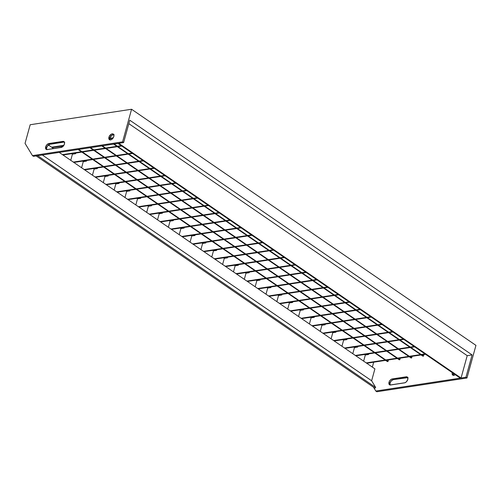 <?xml version="1.0" encoding="UTF-8"?>
<svg xmlns="http://www.w3.org/2000/svg" width="501" height="501" viewBox="0 0 501 501"><rect width="100%" height="100%" fill="white"/><g stroke="black" fill="none" stroke-linecap="round" stroke-linejoin="round"><path stroke-width="0.75" d="M317.027 279.902L258.247 288.877L317.027 279.902M257.727 288.526L316.513 279.545L257.727 288.526M256.85 280.623L255.159 286.76L256.85 280.623L256.099 280.109L256.85 280.623L260.038 280.134L256.85 280.623M260.219 279.483L260.038 280.134L259.293 279.621L260.038 280.134L260.219 279.483M327.873 287.336L269.093 296.316L327.873 287.336M268.58 295.959L327.36 286.985L268.58 295.959M267.697 288.062L266.006 294.2L267.697 288.062L266.945 287.549L267.697 288.062L270.891 287.574L267.697 288.062M271.066 286.916L270.891 287.574L270.139 287.06L270.891 287.574L271.066 286.916M338.72 294.776L279.94 303.75L338.72 294.776M279.426 303.399L338.206 294.425L279.426 303.399M278.543 295.502L276.853 301.633L278.543 295.502L277.792 294.989L278.543 295.502L281.737 295.014L278.543 295.502M281.919 294.356L281.737 295.014L280.986 294.5L281.737 295.014L281.919 294.356M349.573 302.216L290.793 311.19L349.573 302.216M290.273 310.833L349.053 301.859L290.273 310.833M289.39 302.936L287.699 309.073L289.39 302.936L288.645 302.422L289.39 302.936L292.584 302.447L289.39 302.936M292.766 301.796L292.584 302.447L291.832 301.934L292.584 302.447L292.766 301.796M360.419 309.649L301.64 318.63L360.419 309.649M301.12 318.273L359.9 309.299L301.12 318.273M300.237 310.376L298.552 316.513L300.237 310.376L299.492 309.862L300.237 310.376L303.431 309.887L300.237 310.376M303.612 309.23L303.431 309.887L302.679 309.374L303.431 309.887L303.612 309.23M371.266 317.089L312.486 326.063L371.266 317.089M311.973 325.713L370.753 316.732L311.973 325.713M311.09 317.816L309.399 323.947L311.09 317.816L310.338 317.302L311.09 317.816L314.277 317.327L311.09 317.816M314.459 316.67L314.277 317.327L313.532 316.814L314.277 317.327L314.459 316.67M382.113 324.529L323.333 333.503L382.113 324.529M322.819 333.146L381.599 324.172L322.819 333.146M321.936 325.249L320.245 331.386L321.936 325.249L321.185 324.736L321.936 325.249L325.13 324.761L321.936 325.249M325.306 324.109L325.13 324.761L324.379 324.247L325.13 324.761L325.306 324.109M392.959 331.963L334.18 340.943L392.959 331.963M333.666 340.586L392.446 331.612L333.666 340.586M332.783 332.689L331.092 338.826L332.783 332.689L332.031 332.176L332.783 332.689L335.977 332.201L332.783 332.689M336.158 331.543L335.977 332.201L335.225 331.687L335.977 332.201L336.158 331.543M403.812 339.402L345.032 348.377L403.812 339.402M344.513 348.026L403.292 339.045L344.513 348.026M343.63 340.129L341.939 346.26L343.63 340.129L342.884 339.615L343.63 340.129L346.824 339.64L343.63 340.129M347.005 338.983L346.824 339.64L346.072 339.127L346.824 339.64L347.005 338.983M414.659 346.842L355.879 355.816L414.659 346.842M355.359 355.459L414.139 346.485L355.359 355.459M354.476 347.562L352.792 353.7L354.476 347.562L353.731 347.049L354.476 347.562L357.67 347.074L354.476 347.562M357.852 346.423L357.67 347.074L356.919 346.56L357.67 347.074L357.852 346.423M425.506 354.276L366.726 363.256L425.506 354.276M366.212 362.899L424.992 353.925L366.212 362.899M365.329 355.002L363.638 361.14L365.329 355.002L364.578 354.489L365.329 355.002L368.517 354.514L365.329 355.002M368.698 353.856L368.517 354.514L367.772 354L368.517 354.514L368.698 353.856M113.608 144.1L116.865 146.336L113.608 144.1M117.384 146.693L127.711 153.776L117.384 146.693M128.231 154.126L138.558 161.216L128.231 154.126M139.078 161.566L149.411 168.649L139.078 161.566M149.924 169.006L160.257 176.089L149.924 169.006M160.771 176.44L171.104 183.523L160.771 176.44M171.624 183.88L181.951 190.962L171.624 183.88M182.47 191.319L192.797 198.402L182.47 191.319M193.317 198.753L203.65 205.836L193.317 198.753M204.164 206.193L214.497 213.276L204.164 206.193M215.01 213.633L225.344 220.716L215.01 213.633M225.863 221.066L236.19 228.149L225.863 221.066M236.71 228.506L247.037 235.589L236.71 228.506M247.557 235.946L257.89 243.029L247.557 235.946M258.403 243.38L268.736 250.462L258.403 243.38M269.25 250.819L279.583 257.902L269.25 250.819M280.103 258.259L290.43 265.342L280.103 258.259M290.949 265.693L301.283 272.776L290.949 265.693M301.796 273.133L312.129 280.216L301.796 273.133M312.643 280.573L322.976 287.655L312.643 280.573M323.489 288.006L333.823 295.089L323.489 288.006M334.342 295.446L344.669 302.529L334.342 295.446M345.189 302.886L355.522 309.969L345.189 302.886M356.036 310.319L366.369 317.402L356.036 310.319M366.882 317.759L377.215 324.842L366.882 317.759M377.729 325.199L388.062 332.282L377.729 325.199M388.582 332.633L398.909 339.716L388.582 332.633M399.429 340.073L409.762 347.155L399.429 340.073M410.275 347.512L420.608 354.595L410.275 347.512M421.122 354.946L422.913 356.173L421.122 354.946M114.172 144.019L117.428 146.248L114.172 144.019M117.942 146.605L128.275 153.688L117.942 146.605M128.795 154.045L139.121 161.128L128.795 154.045M139.641 161.479L149.974 168.561L139.641 161.479M150.488 168.918L160.821 176.001L150.488 168.918M161.335 176.358L171.668 183.441L161.335 176.358M172.181 183.792L182.514 190.875L172.181 183.792M183.034 191.232L193.361 198.315L183.034 191.232M193.881 198.672L204.214 205.754L193.881 198.672M204.727 206.105L215.061 213.188L204.727 206.105M215.574 213.545L225.907 220.628L215.574 213.545M226.427 220.985L236.754 228.068L226.427 220.985M237.274 228.418L247.6 235.501L237.274 228.418M248.12 235.858L258.453 242.941L248.12 235.858M258.967 243.298L269.3 250.381L258.967 243.298M269.814 250.732L280.147 257.815L269.814 250.732M280.666 258.172L290.993 265.254L280.666 258.172M291.513 265.611L301.84 272.694L291.513 265.611M302.36 273.045L312.693 280.128L302.36 273.045M313.206 280.485L323.54 287.568L313.206 280.485M324.053 287.925L334.386 295.008L324.053 287.925M334.906 295.358L345.233 302.441L334.906 295.358M345.753 302.798L356.079 309.881L345.753 302.798M356.599 310.238L366.932 317.321L356.599 310.238M367.446 317.672L377.779 324.754L367.446 317.672M378.293 325.111L388.626 332.194L378.293 325.111M389.145 332.551L399.472 339.634L389.145 332.551M399.992 339.985L410.319 347.068L399.992 339.985M410.839 347.425L421.172 354.508L410.839 347.425M421.685 354.858L423.477 356.092L422.913 356.173L423.477 356.092L421.685 354.858M423.909 354.52L423.477 356.092L423.909 354.52M101.778 145.91L105.035 148.146L101.778 145.91M105.554 148.496L115.881 155.579L105.554 148.496M116.401 155.936L126.734 163.019L116.401 155.936M127.248 163.376L137.581 170.459L127.248 163.376M138.094 170.81L148.428 177.893L138.094 170.81M148.947 178.25L159.274 185.332L148.947 178.25M159.794 185.683L170.121 192.772L159.794 185.683M170.641 193.123L180.974 200.206L170.641 193.123M181.487 200.563L191.82 207.646L181.487 200.563M192.334 207.996L202.667 215.086L192.334 207.996M203.187 215.436L213.514 222.519L203.187 215.436M214.033 222.876L224.36 229.959L214.033 222.876M224.88 230.31L235.213 237.399L224.88 230.31M235.727 237.75L246.06 244.832L235.727 237.75M246.573 245.189L256.907 252.272L246.573 245.189M257.426 252.623L267.753 259.712L257.426 252.623M268.273 260.063L278.606 267.146L268.273 260.063M279.12 267.503L289.453 274.586L279.12 267.503M289.966 274.936L300.299 282.025L289.966 274.936M300.813 282.376L311.146 289.459L300.813 282.376M311.666 289.816L321.993 296.899L311.666 289.816M322.512 297.25L332.846 304.332L322.512 297.25M333.359 304.689L343.692 311.772L333.359 304.689M344.206 312.129L354.539 319.212L344.206 312.129M355.052 319.563L365.386 326.646L355.052 319.563M365.905 327.003L376.232 334.086L365.905 327.003M376.752 334.443L387.085 341.525L376.752 334.443M387.599 341.876L397.932 348.959L387.599 341.876M398.445 349.316L408.778 356.399L398.445 349.316M409.292 356.756L411.083 357.983L409.292 356.756M102.342 145.822L105.598 148.058L102.342 145.822M106.118 148.409L116.445 155.498L106.118 148.409M116.965 155.849L127.298 162.931L116.965 155.849M127.811 163.288L138.144 170.371L127.811 163.288M138.658 170.722L148.991 177.811L138.658 170.722M149.505 178.162L159.838 185.245L149.505 178.162M160.358 185.602L170.684 192.685L160.358 185.602M171.204 193.035L181.537 200.124L171.204 193.035M182.051 200.475L192.384 207.558L182.051 200.475M192.898 207.915L203.231 214.998L192.898 207.915M203.75 215.349L214.077 222.431L203.75 215.349M214.597 222.788L224.924 229.871L214.597 222.788M225.444 230.228L235.777 237.311L225.444 230.228M236.29 237.662L246.624 244.745L236.29 237.662M247.137 245.102L257.47 252.185L247.137 245.102M257.99 252.542L268.317 259.624L257.99 252.542M268.837 259.975L279.163 267.058L268.837 259.975M279.683 267.415L290.016 274.498L279.683 267.415M290.53 274.855L300.863 281.938L290.53 274.855M301.377 282.288L311.71 289.371L301.377 282.288M312.229 289.728L322.556 296.811L312.229 289.728M323.076 297.168L333.403 304.251L323.076 297.168M333.923 304.602L344.256 311.685L333.923 304.602M344.769 312.042L355.103 319.124L344.769 312.042M355.616 319.481L365.949 326.564L355.616 319.481M366.469 326.915L376.796 333.998L366.469 326.915M377.316 334.355L387.642 341.438L377.316 334.355M388.162 341.795L398.495 348.878L388.162 341.795M399.009 349.228L409.342 356.311L399.009 349.228M409.856 356.668L411.647 357.896L411.083 357.983L411.647 357.896L409.856 356.668M412.079 356.33L411.647 357.896L412.079 356.33M89.948 147.714L93.205 149.949L89.948 147.714M93.725 150.306L104.058 157.389L93.725 150.306M104.571 157.74L114.904 164.823L104.571 157.74M115.418 165.18L125.751 172.263L115.418 165.18M126.271 172.62L136.598 179.702L126.271 172.62M137.117 180.053L147.444 187.136L137.117 180.053M147.964 187.493L158.297 194.576L147.964 187.493M158.811 194.933L169.144 202.016L158.811 194.933M169.657 202.366L179.991 209.449L169.657 202.366M180.51 209.806L190.837 216.889L180.51 209.806M191.357 217.246L201.684 224.329L191.357 217.246M202.204 224.68L212.537 231.763L202.204 224.68M213.05 232.12L223.383 239.202L213.05 232.12M223.897 239.559L234.23 246.642L223.897 239.559M234.75 246.993L245.077 254.076L234.75 246.993M245.596 254.433L255.923 261.516L245.596 254.433M256.443 261.873L266.776 268.956L256.443 261.873M267.29 269.306L277.623 276.389L267.29 269.306M278.136 276.746L288.47 283.829L278.136 276.746M288.989 284.18L299.316 291.269L288.989 284.18M299.836 291.62L310.169 298.702L299.836 291.62M310.683 299.059L321.016 306.142L310.683 299.059M321.529 306.493L331.862 313.582L321.529 306.493M332.376 313.933L342.709 321.016L332.376 313.933M343.229 321.373L353.556 328.456L343.229 321.373M354.075 328.806L364.409 335.895L354.075 328.806M364.922 336.246L375.255 343.329L364.922 336.246M375.769 343.686L386.102 350.769L375.769 343.686M386.615 351.12L396.949 358.209L386.615 351.12M397.468 358.559L399.259 359.787L397.468 358.559M90.512 147.632L93.768 149.862L90.512 147.632M94.288 150.219L104.621 157.301L94.288 150.219M105.135 157.658L115.468 164.741L105.135 157.658M115.981 165.092L126.315 172.175L115.981 165.092M126.828 172.532L137.161 179.615L126.828 172.532M137.681 179.972L148.008 187.055L137.681 179.972M148.528 187.405L158.861 194.488L148.528 187.405M159.374 194.845L169.707 201.928L159.374 194.845M170.221 202.285L180.554 209.368L170.221 202.285M181.068 209.719L191.401 216.801L181.068 209.719M191.921 217.158L202.247 224.241L191.921 217.158M202.767 224.592L213.1 231.681L202.767 224.592M213.614 232.032L223.947 239.115L213.614 232.032M224.461 239.472L234.794 246.555L224.461 239.472M235.313 246.905L245.64 253.994L235.313 246.905M246.16 254.345L256.487 261.428L246.16 254.345M257.007 261.785L267.34 268.868L257.007 261.785M267.853 269.219L278.187 276.308L267.853 269.219M278.7 276.658L289.033 283.741L278.7 276.658M289.553 284.098L299.88 291.181L289.553 284.098M300.4 291.532L310.726 298.621L300.4 291.532M311.246 298.972L321.579 306.055L311.246 298.972M322.093 306.412L332.426 313.494L322.093 306.412M332.94 313.845L343.273 320.928L332.94 313.845M343.792 321.285L354.119 328.368L343.792 321.285M354.639 328.725L364.966 335.808L354.639 328.725M365.486 336.158L375.819 343.241L365.486 336.158M376.332 343.598L386.666 350.681L376.332 343.598M387.179 351.038L397.512 358.121L387.179 351.038M398.032 358.472L399.823 359.699L399.259 359.787L399.823 359.699L398.032 358.472M400.255 358.134L399.823 359.699L400.255 358.134M78.118 149.523L81.381 151.753L78.118 149.523M81.895 152.11L92.228 159.193L81.895 152.11M92.741 159.55L103.074 166.633L92.741 159.55M103.594 166.983L113.921 174.066L103.594 166.983M114.441 174.423L124.768 181.506L114.441 174.423M125.288 181.863L135.621 188.946L125.288 181.863M136.134 189.297L146.467 196.379L136.134 189.297M146.981 196.736L157.314 203.819L146.981 196.736M157.834 204.176L168.161 211.259L157.834 204.176M168.68 211.61L179.007 218.693L168.68 211.61M179.527 219.05L189.86 226.133L179.527 219.05M190.374 226.49L200.707 233.572L190.374 226.49M201.22 233.923L211.554 241.006L201.22 233.923M212.073 241.363L222.4 248.446L212.073 241.363M222.92 248.803L233.247 255.886L222.92 248.803M233.767 256.236L244.1 263.319L233.767 256.236M244.613 263.676L254.946 270.759L244.613 263.676M255.46 271.116L265.793 278.199L255.46 271.116M266.313 278.55L276.64 285.633L266.313 278.55M277.159 285.99L287.486 293.072L277.159 285.99M288.006 293.429L298.339 300.512L288.006 293.429M298.853 300.863L309.186 307.946L298.853 300.863M309.699 308.303L320.033 315.386L309.699 308.303M320.552 315.743L330.879 322.826L320.552 315.743M331.399 323.176L341.732 330.259L331.399 323.176M342.246 330.616L352.579 337.699L342.246 330.616M353.092 338.056L363.425 345.139L353.092 338.056M363.939 345.49L374.272 352.572L363.939 345.49M374.792 352.929L385.119 360.012L374.792 352.929M385.638 360.369L387.43 361.597L385.638 360.369M78.682 149.436L81.945 151.671L78.682 149.436M82.458 152.022L92.791 159.105L82.458 152.022M93.305 159.462L103.638 166.545L93.305 159.462M104.152 166.902L114.485 173.985L104.152 166.902M115.005 174.335L125.331 181.418L115.005 174.335M125.851 181.775L136.184 188.858L125.851 181.775M136.698 189.215L147.031 196.298L136.698 189.215M147.544 196.649L157.878 203.732L147.544 196.649M158.391 204.089L168.724 211.171L158.391 204.089M169.244 211.528L179.571 218.611L169.244 211.528M180.091 218.962L190.424 226.045L180.091 218.962M190.937 226.402L201.27 233.485L190.937 226.402M201.784 233.842L212.117 240.925L201.784 233.842M212.637 241.275L222.964 248.358L212.637 241.275M223.484 248.715L233.81 255.798L223.484 248.715M234.33 256.155L244.663 263.238L234.33 256.155M245.177 263.589L255.51 270.672L245.177 263.589M256.024 271.028L266.357 278.111L256.024 271.028M266.876 278.468L277.203 285.551L266.876 278.468M277.723 285.902L288.05 292.985L277.723 285.902M288.57 293.342L298.903 300.425L288.57 293.342M299.416 300.782L309.75 307.865L299.416 300.782M310.263 308.215L320.596 315.298L310.263 308.215M321.116 315.655L331.443 322.738L321.116 315.655M331.963 323.089L342.289 330.178L331.963 323.089M342.809 330.528L353.142 337.611L342.809 330.528M353.656 337.968L363.989 345.051L353.656 337.968M364.503 345.402L374.836 352.491L364.503 345.402M375.355 352.842L385.682 359.925L375.355 352.842M386.202 360.282L387.993 361.509L387.43 361.597L387.993 361.509L386.202 360.282M388.425 359.943L387.993 361.509L388.425 359.943M208.548 205.523L149.768 214.497L208.548 205.523M149.248 214.146L208.034 205.172L149.248 214.146M148.371 206.249L146.68 212.38L148.371 206.249L147.62 205.736L148.371 206.249L151.559 205.761L148.371 206.249M151.74 205.103L151.559 205.761L150.814 205.247L151.559 205.761L151.74 205.103M197.701 198.083L138.921 207.063L197.701 198.083M138.401 206.706L197.181 197.732L138.401 206.706M137.518 198.809L135.834 204.947L137.518 198.809L136.773 198.296L137.518 198.809L140.712 198.321L137.518 198.809M140.894 197.67L140.712 198.321L139.961 197.807L140.712 198.321L140.894 197.67M186.854 190.649L128.074 199.623L186.854 190.649M127.555 199.273L186.334 190.292L127.555 199.273M126.672 191.369L124.981 197.507L126.672 191.369L125.926 190.856L126.672 191.369L129.865 190.887L126.672 191.369M130.047 190.23L129.865 190.887L129.114 190.374L129.865 190.887L130.047 190.23M176.001 183.209L117.221 192.184L176.001 183.209M116.708 191.833L175.488 182.859L116.708 191.833M115.825 183.936L114.134 190.067L115.825 183.936L115.073 183.422L115.825 183.936L119.019 183.447L115.825 183.936M119.2 182.79L119.019 183.447L118.267 182.934L119.019 183.447L119.2 182.79M165.155 175.776L106.375 184.75L165.155 175.776M105.861 184.393L164.641 175.419L105.861 184.393M104.978 176.496L103.287 182.633L104.978 176.496L104.227 175.983L104.978 176.496L108.166 176.008L104.978 176.496M108.348 175.356L108.166 176.008L107.421 175.494L108.166 176.008L108.348 175.356M154.308 168.336L95.528 177.31L154.308 168.336M95.008 176.959L153.794 167.979L95.008 176.959M94.132 169.056L92.441 175.193L94.132 169.056L93.38 168.543L94.132 169.056L97.319 168.574L94.132 169.056M97.501 167.916L97.319 168.574L96.574 168.06L97.319 168.574L97.501 167.916M143.461 160.896L84.682 169.877L143.461 160.896M84.162 169.52L142.942 160.545L84.162 169.52M83.279 161.623L81.594 167.754L83.279 161.623L82.533 161.109L83.279 161.623L86.473 161.134L83.279 161.623M86.654 160.477L86.473 161.134L85.721 160.621L86.473 161.134L86.654 160.477M132.615 153.463L73.835 162.437L132.615 153.463M73.315 162.08L132.095 153.106L73.315 162.08M72.432 154.183L70.741 160.32L72.432 154.183L71.681 153.669L72.432 154.183L75.626 153.694L72.432 154.183M75.808 153.043L75.626 153.694L74.874 153.181L75.626 153.694L75.808 153.043M121.762 146.023L62.982 154.997L121.762 146.023M62.468 154.646L121.248 145.666L62.468 154.646M61.585 146.743L61.404 147.4L61.585 146.743L60.834 146.229L61.585 146.743L62.876 146.549L61.585 146.743M60.064 152.279L59.895 152.88L60.064 152.279M112.919 138.276L109.832 138.752L112.919 138.276M63.539 145.816L52.135 147.563L63.539 145.816M51.622 147.206L63.871 145.334L51.622 147.206M109.882 138.307L113.251 137.794L109.882 138.307M49.33 144.413L49.048 145.44L49.33 144.413M64.729 142.19L62.825 141.395A3.413 2.073 124.4 0 1 63.921 141.608A3.413 2.073 124.4 0 1 64.141 144.839A3.413 2.073 124.4 0 1 61.16 147.451L47.263 149.574L62.155 147.081L63.558 145.797L64.429 144.05L64.485 142.434L63.696 141.482L48.929 143.518L46.962 144.67L45.654 146.918L45.779 148.954L47.263 149.574A3.413 2.073 124.4 0 1 46.167 149.361A3.413 2.073 124.4 0 1 45.654 146.918L46.687 147.626A3.413 2.073 -55.6 0 0 46.775 149.586M113.727 134.556A3.413 2.073 -55.6 0 0 109.963 137.963L108.93 137.255A3.413 2.073 124.4 0 1 113.301 134.068A3.413 2.073 124.4 0 1 113.815 136.51L113.865 134.894L113.42 134.162L112.205 133.855L111.209 134.23L109.137 136.66L109.055 139.291L110.076 139.929L111.535 139.541L112.938 138.257L113.815 136.51A3.413 2.073 124.4 0 1 109.437 139.704A3.413 2.073 124.4 0 1 108.93 137.255L109.963 137.963L110.088 139.998M407.695 377.503A3.413 2.073 -55.6 0 0 407.207 377.516L406.173 376.808A3.413 2.073 124.4 0 1 407.269 377.015A3.413 2.073 124.4 0 1 407.482 380.246A3.413 2.073 124.4 0 1 404.501 382.864L390.611 384.987A3.413 2.073 124.4 0 1 389.509 384.774A3.413 2.073 124.4 0 1 389.001 382.332A3.413 2.073 124.4 0 1 392.277 378.925L393.31 379.639A3.413 2.073 -55.6 0 0 390.035 383.04L389.001 382.332L389.208 381.731L390.304 380.077L391.782 379.057L406.63 376.79L407.651 377.428L407.776 379.464L406.474 381.712L404.996 382.733L390.147 385L389.127 384.361L389.001 382.332L390.035 383.04L391.337 380.785L393.31 379.639L408.077 377.604M455.271 374.685A3.413 2.073 124.4 0 1 452.785 375.111A3.413 2.073 124.4 0 1 452.278 372.669L453.311 373.377A3.413 2.073 -55.6 0 0 453.392 375.33M117.992 143.436L460.3 378.136L375.813 391.037L460.3 378.136L117.992 143.436L33.498 156.337L117.992 143.436M475.95 345.371L131.569 109.256L30.185 124.736L131.569 109.256L122.588 141.864L32.465 155.629L33.498 156.337L32.465 155.629L25.05 143.374L30.185 124.736L25.05 143.374L32.465 155.629L122.588 141.864L123.622 142.572L118.743 143.317L123.622 142.572L122.588 141.864L131.569 109.256L475.95 345.371L466.97 377.986L465.936 377.272L472.092 354.915L467.214 355.66L461.052 378.023L465.936 377.272L461.052 378.023L118.743 143.317L461.052 378.023L467.214 355.66L128.832 123.653L467.214 355.66L472.092 354.915L465.936 377.272L466.97 377.986L475.95 345.371M246.88 281.086L305.66 272.112L246.88 281.086L236.034 273.646L294.813 264.672L236.034 273.646L225.187 266.213L283.967 257.232L225.187 266.213L214.34 258.773L273.12 249.799L214.34 258.773L204.007 251.69L214.854 259.123L273.634 250.149L214.854 259.123L225.7 266.563L284.48 257.589L225.7 266.563L236.553 274.003L295.333 265.023L236.553 274.003L246.88 281.086M306.18 272.463L247.4 281.437L306.18 272.463M249.373 272.043L249.191 272.701L245.997 273.189L244.313 279.32L245.997 273.189L245.252 272.676L245.997 273.189L249.191 272.701L248.44 272.187L249.191 272.701L249.373 272.043M373.683 362.192L372.331 367.101L373.683 362.192M374.905 368.861L247.4 281.437L374.905 368.861L371.629 380.766L375.675 387.461L374.961 388.2L36.191 155.924L374.961 388.2L375.675 387.461L37.656 155.698L375.675 387.461L371.629 380.766L42.328 154.991L371.629 380.766L374.905 368.861M238.526 264.603L238.344 265.261L235.151 265.749L233.46 271.886L235.151 265.749L234.405 265.236L235.151 265.749L238.344 265.261L237.593 264.747L238.344 265.261L238.526 264.603M227.679 257.17L227.498 257.827L224.304 258.309L222.613 264.447L224.304 258.309L223.552 257.796L224.304 258.309L227.498 257.827L226.746 257.307L227.498 257.827L227.679 257.17M216.827 249.73L216.645 250.387L213.457 250.876L211.766 257.007L213.457 250.876L212.706 250.362L213.457 250.876L216.645 250.387L215.9 249.874L216.645 250.387L216.827 249.73M160.101 221.586L218.881 212.606L160.101 221.586L59.212 152.41L160.101 221.586M219.394 212.963L160.614 221.937L219.394 212.963M162.587 212.543L162.405 213.201L159.218 213.683L157.527 219.82L159.218 213.683L158.466 213.169L159.218 213.683L162.405 213.201L161.66 212.687L162.405 213.201L162.587 212.543M173.258 220.634L170.064 221.123L169.313 220.609L170.064 221.123L168.374 227.26L170.064 221.123L173.258 220.634L172.507 220.121L173.258 220.634L173.44 219.977L173.258 220.634M170.947 229.02L160.614 221.937L170.947 229.02L229.727 220.045L170.947 229.02L171.461 229.377L170.947 229.02M230.241 220.396L171.461 229.377L230.241 220.396M184.105 228.074L180.911 228.562L180.166 228.049L180.911 228.562L179.22 234.693L180.911 228.562L184.105 228.074L183.353 227.56L184.105 228.074L184.287 227.416L184.105 228.074M181.794 236.459L171.461 229.377L181.794 236.459L240.574 227.485L181.794 236.459L182.314 236.81L181.794 236.459M241.094 227.836L182.314 236.81L241.094 227.836M194.952 235.514L191.758 235.996L191.013 235.483L191.758 235.996L190.073 242.133L191.758 235.996L194.952 235.514L194.2 234.994L194.952 235.514L195.133 234.856L194.952 235.514M192.641 243.899L182.314 236.81L192.641 243.899L251.421 234.919L192.641 243.899L193.161 244.25L192.641 243.899M251.94 235.276L193.161 244.25L251.94 235.276M205.798 242.947L202.611 243.436L201.859 242.922L202.611 243.436L200.92 249.573L202.611 243.436L205.798 242.947L205.053 242.434L205.798 242.947L205.98 242.29L205.798 242.947M203.487 251.333L193.161 244.25L204.007 251.69L203.487 251.333L262.274 242.359L203.487 251.333M373.477 387.179L375.813 391.037L376.846 391.744L466.97 377.986L376.846 391.744L375.813 391.037L373.477 387.179M455.378 374.604L453.881 375.324L452.666 375.017L452.14 373.796L452.484 372.068M129.784 120.215L123.622 142.572L129.784 120.215L472.092 354.915L129.784 120.215M114.109 134.65L111.742 135.283L109.963 137.963A3.413 2.073 -55.6 0 0 110.045 139.923M64.347 142.096A3.413 2.073 -55.6 0 0 63.859 142.102L49.474 144.357L47.194 146.442L46.574 148.208L46.812 149.661M390.16 385.069L390.035 383.04A3.413 2.073 -55.6 0 0 390.116 384.993M453.436 375.406L453.518 372.775M453.317 373.345A3.413 2.073 -55.6 0 0 453.311 373.377L452.278 372.669A3.413 2.073 124.4 0 1 452.284 372.638M393.31 379.639L392.277 378.925L406.173 376.808L407.207 377.516L393.31 379.639M53.651 148.597L48.403 145.002L53.651 148.597M62.825 141.395L63.859 142.102L49.962 144.225L48.929 143.518L62.825 141.395M46.687 147.626L45.654 146.918A3.413 2.073 124.4 0 1 48.929 143.518L49.962 144.225A3.413 2.073 -55.6 0 0 46.687 147.626M262.787 242.709L204.007 251.69L262.787 242.709"/></g></svg>
